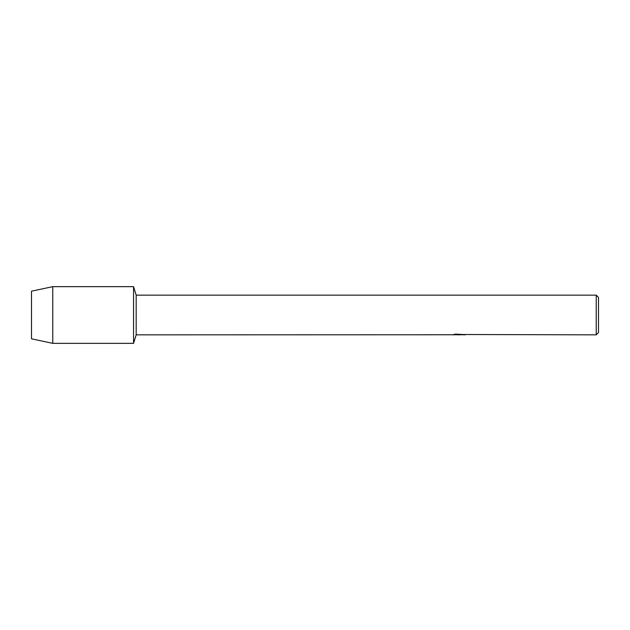 <?xml version="1.0" encoding="UTF-8"?>
<svg xmlns="http://www.w3.org/2000/svg" width="630" height="630" viewBox="0 0 630 630"><rect width="100%" height="100%" fill="white"/><g stroke="black" fill="none" stroke-linecap="round" stroke-linejoin="round"><path stroke-width="0.94" d="M452.639 334.758L136.182 334.845L133.56 343.35L52.762 343.35L31.5 338.814L31.5 291.186L52.762 286.65L133.56 286.65L136.182 295.155L596.232 295.155L598.5 297.423L598.5 332.577L596.232 334.845L464.255 334.514M136.182 334.845L136.182 295.155M133.56 343.35L133.56 286.65L133.56 343.35M459.042 334.79L457.01 334.79M458.593 334.845L457.75 334.845M596.232 334.845L596.232 295.155M452.639 334.814L459.309 334.538L453.6 334.538L455.459 334.12L464.546 334.593M465.286 334.672C459.333 334.703 459.333 334.75 465.286 334.798M453.639 334.79L458.868 334.711M453.82 334.483L459.309 334.538M52.762 343.35L52.762 286.65M31.5 338.814L31.5 291.186M458.648 334.79L460.42 334.79"/></g></svg>

